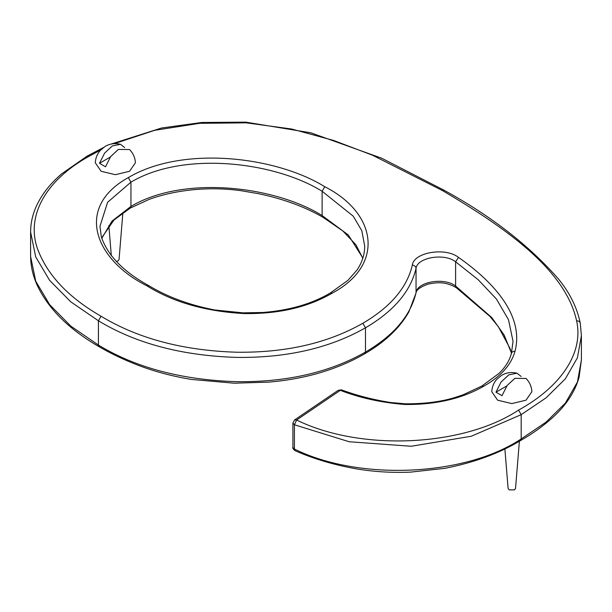 <?xml version="1.0" encoding="UTF-8"?>
<svg xmlns="http://www.w3.org/2000/svg" width="612" height="612" viewBox="0 0 612 612"><rect width="100%" height="100%" fill="white"/><g stroke="black" fill="none" stroke-linecap="round" stroke-linejoin="round"><path stroke-width="0.92" d="M511.387 353.438L513.04 341.328M511.326 353.981C511.548 352.152 512.772 351.25 514.998 351.273C524.048 316.924 495.72 283.402 458.526 257.415C445.551 246.973 413.712 252.282 412.358 265.072C407.018 287.64 390.517 307.033 362.855 323.258C327.787 343.21 285.659 352.864 236.454 352.214C183.08 350.546 137.945 338.558 101.049 316.236C69.837 298.296 49.105 276.968 38.877 252.251C24.22 218.025 44.951 180.594 88.893 156.366L100.643 150.024M114.337 143.659L154.76 130.295L199.734 123.31L246.246 122.844L291.664 129.017L333.685 140.469L372.478 155.203L442.346 190.5C503.454 226.585 565.236 268.775 576.611 320.818C583.963 353.744 559.881 387.373 518.555 410.117C463.207 446.783 360.644 451.564 296.621 420.016L340.295 390.341C360.055 397.976 381.651 402.696 405.075 404.486L405.159 403.805C424.032 403.92 440.403 401.885 454.257 397.716L463.108 394.794L481.873 386.034L483.732 386.218C500.777 376.533 511.196 364.882 514.998 351.273M491.757 391.695L497.632 400.194L511.823 403.591L526.014 400.194L531.882 391.695C531.614 386.639 529.671 382.225 526.045 378.445L514.845 378.346L507.111 385.522L502.008 395.696L495.957 392.208L501.067 382.033L508.794 374.858L516.979 373.213L521.156 376.457M495.957 392.208L506.805 385.95M504.869 448.864L508.105 488.445L509.192 489.86L514.447 489.86L515.534 488.445L519.389 441.229M120.503 144.31C114.941 142.971 109.8 143.69 105.065 146.459L100.284 150.422C97.231 153.918 95.564 158.041 95.281 162.792L101.148 171.291L115.339 174.68L129.53 171.291L135.397 162.792C135.137 157.735 133.186 153.321 129.568 149.542L118.361 149.435L110.634 156.618L105.524 166.793L99.481 163.305L104.591 153.13L112.317 145.947L120.503 144.31L124.672 147.546M99.481 163.305L110.321 157.039M116.387 261.5L117.963 260.957L119.049 259.542L122.874 212.769M362.862 258.065L348.335 235.008L322.119 215.539L322.891 217.237L342.819 230.953L355.901 244.739L362.801 258.249M101.768 238.389L111.973 221.123L130.945 206.435L130.945 182.154L128.313 177.602C74.366 207.407 94.577 259.71 147.041 285.896L148.884 285.705C123.509 271.789 107.658 255.502 101.324 236.859L99.97 226.272L107.605 202.281L130.945 182.154C183.317 150.896 274.038 161.537 322.119 191.258L322.119 215.539C273.702 185.612 182.82 175.338 130.945 206.435L130.172 208.134L149.167 199.359C160.742 195.167 173.242 192.214 186.645 190.485C204.913 188.144 223.15 188.228 241.373 190.745L258.998 193.79C283.348 198.915 304.646 206.734 322.891 217.237M148.9 285.712C167.367 296.897 189.269 304.983 214.583 309.963L242.888 312.847L262.793 312.487C289.308 310.445 311.86 303.919 330.442 292.918L332.301 293.102C384.94 264.981 377.068 213.213 324.75 186.706L322.119 191.258L353.239 216.181L361.807 230.693L364.675 245.955M324.75 186.706C275.882 156.412 182.598 145.296 128.313 177.602M147.041 285.896C173.242 302.19 205.441 311.409 243.614 313.543C278.261 314.17 307.821 307.354 332.301 293.102M405.075 404.486C435.706 404.807 461.922 398.718 483.732 386.218M458.526 257.415L455.619 261.791L478.171 279.692L496.401 298.993L508.488 319.693L513.04 341.32M511.479 353.109L504.081 334.925L491.788 317.59L455.619 286.064L456.43 287.793M341.565 389.882L338.207 390.303L294.533 419.977L296.621 420.016L294.403 424.774L292.903 423.053L292.903 447.334L295.152 450.738C313.841 458.954 334.389 465.021 356.796 468.922C374.429 471.837 392.376 472.9 410.652 472.12L444.962 468.318C473.879 462.649 499.032 453.423 520.414 440.64L521.179 438.942C465.158 476.274 359.336 481.223 294.403 449.047L294.403 424.774L349.2 441.749L411.21 446.263L471.255 436.257L521.179 414.668L546.019 397.892L565.396 378.782L577.43 357.76L581.4 335.705L581.4 359.978L577.43 382.033L565.396 403.056L546.019 422.165L521.179 438.942L521.179 414.668L518.555 410.117M292.903 447.257L292.903 447.326C292.452 448.061 293.202 449.2 295.152 450.738M442.346 190.5L444.205 190.317C491.023 215.929 529.066 245.443 558.343 278.85C569.772 292.781 577.085 307.568 580.275 323.22L581.4 335.697M580.306 323.633C580.084 321.805 578.853 320.872 576.611 320.818M412.358 265.072C414.584 265.417 415.816 266.511 416.045 268.354C417.208 257.392 444.503 252.833 455.619 261.791L455.619 286.064C444.503 277.114 417.208 281.665 416.045 292.628L415.984 293.202M362.855 323.258L365.479 327.81C393.73 311.256 410.583 291.434 416.045 268.354L416.045 292.628C410.591 315.708 393.73 335.521 365.479 352.084L364.653 353.82M101.049 316.236L98.425 320.787C135.849 343.454 181.825 355.656 236.362 357.393C286.592 358.051 329.631 348.19 365.479 327.81L365.479 352.084C329.616 372.463 286.584 382.324 236.377 381.666C181.825 379.93 135.841 367.728 98.425 345.069L99.251 346.797M88.893 156.366L87.026 156.19L61.72 173.8C49.343 184.357 40.53 195.97 35.282 208.638C32.168 216.365 30.615 224.214 30.631 232.17L35.687 256.856L49.572 280.311L70.793 301.846L98.425 320.787L98.425 345.069L70.824 326.142L49.641 304.661L35.741 281.229L30.615 256.581C30.799 269.02 34.287 281.046 41.073 292.651C47.652 304.164 56.671 314.928 68.139 324.926C77.265 332.821 87.623 340.104 99.205 346.774C111.078 353.682 124.022 359.825 138.029 365.203C154.622 371.576 172.485 376.326 191.61 379.455L234.174 383.204L268.66 382.133C284.947 380.779 300.561 378.086 315.494 374.054C333.854 368.937 350.255 362.182 364.698 353.79C385.009 341.993 399.72 328.04 408.854 311.921L415.999 293.102C416.129 290.042 420.138 287.051 428.025 284.121C437.029 282.331 445.383 281.306 456.353 287.739L489.875 316.366L498.329 326.64L510.048 348.526L511.441 353.239M103.382 147.576L86.981 156.213M130.172 208.134L113.962 220.037L102.502 236.66L101.822 238.573M330.442 292.918L347.876 280.403L356.995 270.083C362.212 262.273 364.767 254.21 364.675 245.909M294.533 419.977L292.903 423.053M405.175 403.805L390.402 402.482C373.037 399.705 356.742 395.497 341.534 389.875L338.207 390.303M581.4 359.978L579.097 377.199C574.966 391.864 566.146 405.312 552.636 417.552C543.334 425.975 532.585 433.671 520.399 440.648M511.403 353.384L510.538 356.238C508.809 361.241 505.833 366.083 501.611 370.765L499.239 373.228L481.873 386.034M444.144 190.286L381.735 158.233L310.888 132.819L245.779 122.14L201.654 122.477L161.576 128L110.917 144.126M30.6 256.466L30.6 232.185M491.757 391.703C492.04 386.945 493.708 382.821 496.76 379.333L501.542 375.37C506.277 372.593 511.425 371.882 516.979 373.213M108.86 225.644L111.315 255.762"/></g></svg>
